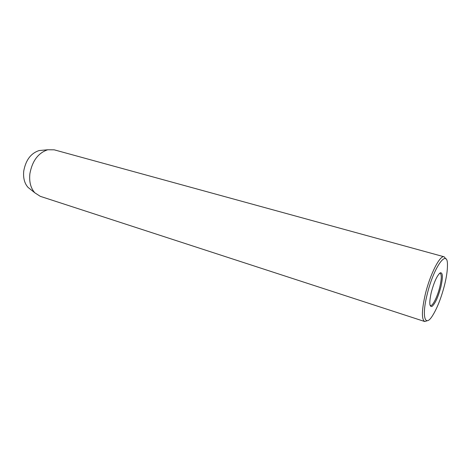 <?xml version="1.0" encoding="UTF-8"?>
<svg xmlns="http://www.w3.org/2000/svg" width="471" height="471" viewBox="0 0 471 471"><rect width="100%" height="100%" fill="white"/><g stroke="black" fill="none" stroke-linecap="round" stroke-linejoin="round"><path stroke-width="0.71" d="M427.073 294.799C421.627 316.571 424.989 327.557 432.266 316.106C437.076 308.511 441.186 298.119 444.589 284.931C446.496 277.119 447.456 270.631 447.45 265.467C447.956 247.405 433.638 266.78 427.073 294.799M427.397 320.68L424.736 321.528C421.492 319.497 421.657 310.519 425.219 294.593C429.97 274.446 440.002 254.84 444.141 256.795L445.902 258.968M42.602 150.237L39.134 150.549C30.892 153.258 25.764 160.081 23.75 171.014C23.044 177.932 24.486 183.402 28.077 187.429L30.803 189.601M444.141 256.795L54.236 149.831L47.724 149.772C38.21 152.934 32.264 160.905 29.885 173.699C29.043 181.782 30.692 188.153 34.825 192.804L40.288 196.336L424.736 321.528M440.856 287.033C438.136 297.089 435.204 303.548 432.048 306.415C429.346 307.227 429.087 302.57 431.271 292.432C434.144 281.858 437.159 275.305 440.308 272.78C442.858 272.485 443.034 277.236 440.856 287.033M429.917 304.814L430.394 305.579C432.566 306.527 437.477 296.671 439.814 286.91C441.657 278.92 441.751 274.352 440.097 273.221L439.272 273.604M28.077 187.429L34.825 192.804M39.134 150.549L47.724 149.772"/></g></svg>
